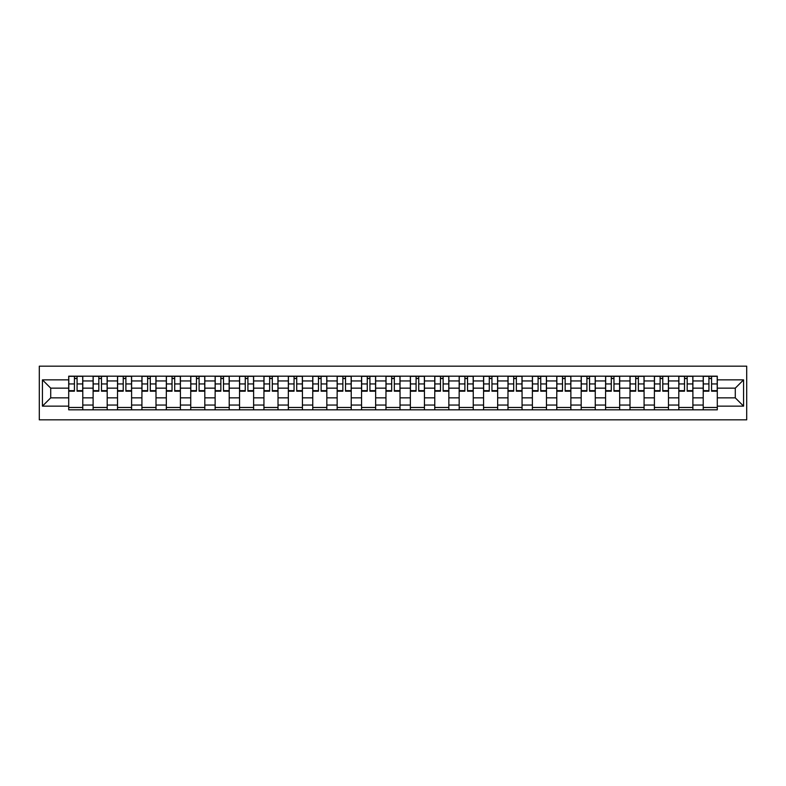 <?xml version="1.0" encoding="UTF-8"?>
<svg xmlns="http://www.w3.org/2000/svg" width="786" height="786" viewBox="0 0 786 786"><rect width="100%" height="100%" fill="white"/><g stroke="black" fill="none" stroke-linecap="round" stroke-linejoin="round"><path stroke-width="1.18" d="M39.3 419.832L746.7 419.832L746.7 366.168L39.3 366.168L39.3 419.832M93.112 409.82L93.112 380.955L82.785 380.955L82.785 409.82M82.785 380.955L82.785 376.18M93.112 380.955L93.112 376.18M107.191 376.18L107.191 409.82M117.517 409.82L117.517 376.18M131.596 376.18L131.596 409.82M141.922 409.82L141.922 376.18M156.001 376.18L156.001 409.82M166.327 409.82L166.327 376.18M180.407 376.18L180.407 409.82M190.733 409.82L190.733 376.18M204.812 376.18L204.812 409.82M215.138 409.82L215.138 376.18M229.217 376.18L229.217 409.82M239.534 409.82L239.534 376.18M253.613 376.18L253.613 409.82M263.939 409.82L263.939 376.18M278.018 376.18L278.018 409.82M288.344 409.82L288.344 376.18M302.423 376.18L302.423 409.82M312.749 409.82L312.749 376.18M326.829 376.18L326.829 409.82M337.155 409.82L337.155 376.18M351.234 376.18L351.234 409.82M361.56 409.82L361.56 376.18M375.639 376.18L375.639 409.82M385.965 409.82L385.965 376.18M400.035 376.18L400.035 409.82M410.361 409.82L410.361 376.18M424.44 376.18L424.44 409.82M434.766 409.82L434.766 376.18M448.845 376.18L448.845 409.82M459.171 409.82L459.171 376.18M473.251 376.18L473.251 409.82M483.577 409.82L483.577 376.18M497.656 376.18L497.656 409.82M507.982 409.82L507.982 376.18M522.061 376.18L522.061 409.82M532.387 409.82L532.387 376.18M546.467 376.18L546.467 409.82M556.783 409.82L556.783 376.18M570.862 376.18L570.862 409.82M581.188 409.82L581.188 376.18M595.267 376.18L595.267 409.82M605.593 409.82L605.593 376.18M619.673 376.18L619.673 409.82M629.999 409.82L629.999 376.18M644.078 376.18L644.078 409.82M654.404 409.82L654.404 376.18M668.483 376.18L668.483 409.82M678.809 409.82L678.809 376.18M692.888 376.18L692.888 409.82M703.215 409.82L703.215 376.18M703.215 397.854L692.888 397.854M678.809 397.854L668.483 397.854M654.404 397.854L644.078 397.854M629.999 397.854L619.673 397.854M605.593 397.854L595.267 397.854M581.188 397.854L570.862 397.854M556.783 397.854L546.467 397.854M532.387 397.854L522.061 397.854M507.982 397.854L497.656 397.854M483.577 397.854L473.251 397.854M459.171 397.854L448.845 397.854M434.766 397.854L424.44 397.854M410.361 397.854L400.035 397.854M385.965 397.854L375.639 397.854M361.56 397.854L351.234 397.854M337.155 397.854L326.829 397.854M312.749 397.854L302.423 397.854M288.344 397.854L278.018 397.854M263.939 397.854L253.613 397.854M239.534 397.854L229.217 397.854M215.138 397.854L204.812 397.854M190.733 397.854L180.407 397.854M166.327 397.854L156.001 397.854M141.922 397.854L131.596 397.854M117.517 397.854L107.191 397.854M93.112 397.854L82.785 397.854M703.215 388.146L692.888 388.146M678.809 388.146L668.483 388.146M654.404 388.146L644.078 388.146M629.999 388.146L619.673 388.146M605.593 388.146L595.267 388.146M581.188 388.146L570.862 388.146M556.783 388.146L546.467 388.146M532.387 388.146L522.061 388.146M507.982 388.146L497.656 388.146M483.577 388.146L473.251 388.146M459.171 388.146L448.845 388.146M434.766 388.146L424.44 388.146M410.361 388.146L400.035 388.146M385.965 388.146L375.639 388.146M361.56 388.146L351.234 388.146M337.155 388.146L326.829 388.146M312.749 388.146L302.423 388.146M288.344 388.146L278.018 388.146M263.939 388.146L253.613 388.146M239.534 388.146L229.217 388.146M215.138 388.146L204.812 388.146M190.733 388.146L180.407 388.146M166.327 388.146L156.001 388.146M141.922 388.146L131.596 388.146M117.517 388.146L107.191 388.146M93.112 388.146L82.785 388.146M50.717 397.854L68.706 397.854L68.706 388.146L50.717 388.146L50.717 397.854L42.424 406.136L42.424 379.864L68.706 379.864L68.706 388.146M717.294 388.146L717.294 397.854L735.283 397.854L735.283 388.146L717.294 388.146L717.294 376.18L68.706 376.18L68.706 379.864M717.294 379.864L743.576 379.864L743.576 406.136L717.294 406.136L717.294 397.854M68.706 397.854L68.706 409.82L717.294 409.82L717.294 406.136M68.706 406.136L42.424 406.136M82.785 407.472L68.706 407.472M74.424 378.528L77.077 378.528M107.191 407.472L93.112 407.472M98.82 378.528L101.482 378.528M131.596 407.472L117.517 407.472M123.225 378.528L125.888 378.528M156.001 407.472L141.922 407.472M147.63 378.528L150.293 378.528M180.407 407.472L166.327 407.472M172.036 378.528L174.698 378.528M204.812 407.472L190.733 407.472M196.441 378.528L199.094 378.528M229.217 407.472L215.138 407.472M220.846 378.528L223.499 378.528M253.613 407.472L239.534 407.472M245.252 378.528L247.904 378.528M278.018 407.472L263.939 407.472M269.647 378.528L272.31 378.528M302.423 407.472L288.344 407.472M294.052 378.528L296.715 378.528M326.829 407.472L312.749 407.472M318.458 378.528L321.12 378.528M351.234 407.472L337.155 407.472M342.863 378.528L345.526 378.528M375.639 407.472L361.56 407.472M367.268 378.528L369.921 378.528M400.035 407.472L385.965 407.472M391.674 378.528L394.326 378.528M424.44 407.472L410.361 407.472M416.079 378.528L418.732 378.528M448.845 407.472L434.766 407.472M440.474 378.528L443.137 378.528M473.251 407.472L459.171 407.472M464.88 378.528L467.542 378.528M497.656 407.472L483.577 407.472M489.285 378.528L491.948 378.528M522.061 407.472L507.982 407.472M513.69 378.528L516.353 378.528M546.467 407.472L532.387 407.472M538.096 378.528L540.748 378.528M570.862 407.472L556.783 407.472M562.501 378.528L565.154 378.528M595.267 407.472L581.188 407.472M586.906 378.528L589.559 378.528M619.673 407.472L605.593 407.472M611.302 378.528L613.964 378.528M644.078 407.472L629.999 407.472M635.707 378.528L638.37 378.528M668.483 407.472L654.404 407.472M660.112 378.528L662.775 378.528M692.888 407.472L678.809 407.472M684.518 378.528L687.18 378.528M717.294 407.472L703.215 407.472M708.923 378.528L711.576 378.528M42.424 379.864L50.717 388.146M735.283 397.854L743.576 406.136M735.283 388.146L743.576 379.864M77.077 390.662L82.707 390.662L82.707 391.202L77.077 391.202L77.077 376.337L82.707 376.337L79.583 376.337M82.707 390.662L82.707 376.337M74.424 378.371L77.077 378.371M71.919 376.337L68.785 376.337L68.785 391.202L74.424 391.202L74.424 376.337L72.155 376.337M68.785 376.337L79.347 376.337M101.482 390.662L107.112 390.662L107.112 391.202L101.482 391.202L101.482 376.337L107.112 376.337L103.988 376.337M107.112 390.662L107.112 376.337M98.82 378.371L101.482 378.371M96.324 376.337L93.19 376.337L93.19 391.202L98.82 391.202L98.82 376.337L96.56 376.337M93.19 376.337L103.752 376.337M125.888 390.662L131.517 390.662L131.517 391.202L125.888 391.202L125.888 376.337L131.517 376.337L128.393 376.337M131.517 390.662L131.517 376.337M123.225 378.371L125.888 378.371M120.72 376.337L117.595 376.337L117.595 391.202L123.225 391.202L123.225 376.337L120.956 376.337M117.595 376.337L128.157 376.337M150.293 390.662L155.923 390.662L155.923 391.202L150.293 391.202L150.293 376.337L155.923 376.337L152.798 376.337M155.923 390.662L155.923 376.337M147.63 378.371L150.293 378.371M145.125 376.337L142.001 376.337L142.001 391.202L147.63 391.202L147.63 376.337L145.361 376.337M142.001 376.337L152.563 376.337M174.698 390.662L180.328 390.662L180.328 391.202L174.698 391.202L174.698 376.337L180.328 376.337L177.194 376.337M180.328 390.662L180.328 376.337M172.036 378.371L174.698 378.371M169.53 376.337L166.406 376.337L166.406 391.202L172.036 391.202L172.036 376.337L169.766 376.337M166.406 376.337L176.958 376.337M199.094 390.662L204.733 390.662L204.733 391.202L199.094 391.202L199.094 376.337L204.733 376.337L201.599 376.337M204.733 390.662L204.733 376.337M196.441 378.371L199.094 378.371M193.936 376.337L190.811 376.337L190.811 391.202L196.441 391.202L196.441 376.337L194.171 376.337M190.811 376.337L201.363 376.337M223.499 390.662L229.139 390.662L229.139 391.202L223.499 391.202L223.499 376.337L229.139 376.337L226.004 376.337M229.139 390.662L229.139 376.337M220.846 378.371L223.499 378.371M218.341 376.337L215.207 376.337L215.207 391.202L220.846 391.202L220.846 376.337L218.577 376.337M215.207 376.337L225.769 376.337M247.904 390.662L253.534 390.662L253.534 391.202L247.904 391.202L247.904 376.337L253.534 376.337L250.41 376.337M253.534 390.662L253.534 376.337M245.252 378.371L247.904 378.371M242.746 376.337L239.612 376.337L239.612 391.202L245.252 391.202L245.252 376.337L242.982 376.337M239.612 376.337L250.174 376.337M272.31 390.662L277.939 390.662L277.939 391.202L272.31 391.202L272.31 376.337L277.939 376.337L274.815 376.337M277.939 390.662L277.939 376.337M269.647 378.371L272.31 378.371M267.152 376.337L264.017 376.337L264.017 391.202L269.647 391.202L269.647 376.337L267.387 376.337M264.017 376.337L274.579 376.337M296.715 390.662L302.345 390.662L302.345 391.202L296.715 391.202L296.715 376.337L302.345 376.337L299.22 376.337M302.345 390.662L302.345 376.337M294.052 378.371L296.715 378.371M291.547 376.337L288.423 376.337L288.423 391.202L294.052 391.202L294.052 376.337L291.783 376.337M288.423 376.337L298.985 376.337M321.12 390.662L326.75 390.662L326.75 391.202L321.12 391.202L321.12 376.337L326.75 376.337L323.626 376.337M326.75 390.662L326.75 376.337M318.458 378.371L321.12 378.371M315.952 376.337L312.828 376.337L312.828 391.202L318.458 391.202L318.458 376.337L316.188 376.337M312.828 376.337L323.39 376.337M345.526 390.662L351.155 390.662L351.155 391.202L345.526 391.202L345.526 376.337L351.155 376.337L348.021 376.337M351.155 390.662L351.155 376.337M342.863 378.371L345.526 378.371M340.358 376.337L337.233 376.337L337.233 391.202L342.863 391.202L342.863 376.337L340.593 376.337M337.233 376.337L347.785 376.337M369.921 390.662L375.561 390.662L375.561 391.202L369.921 391.202L369.921 376.337L375.561 376.337L372.426 376.337M375.561 390.662L375.561 376.337M367.268 378.371L369.921 378.371M364.763 376.337L361.639 376.337L361.639 391.202L367.268 391.202L367.268 376.337L364.999 376.337M361.639 376.337L372.191 376.337M394.326 390.662L399.966 390.662L399.966 391.202L394.326 391.202L394.326 376.337L399.966 376.337L396.832 376.337M399.966 390.662L399.966 376.337M391.674 378.371L394.326 378.371M389.168 376.337L386.034 376.337L386.034 391.202L391.674 391.202L391.674 376.337L389.404 376.337M386.034 376.337L396.596 376.337M418.732 390.662L424.361 390.662L424.361 391.202L418.732 391.202L418.732 376.337L424.361 376.337L421.237 376.337M424.361 390.662L424.361 376.337M416.079 378.371L418.732 378.371M413.574 376.337L410.439 376.337L410.439 391.202L416.079 391.202L416.079 376.337L413.809 376.337M410.439 376.337L421.001 376.337M443.137 390.662L448.767 390.662L448.767 391.202L443.137 391.202L443.137 376.337L448.767 376.337L445.642 376.337M448.767 390.662L448.767 376.337M440.474 378.371L443.137 378.371M437.979 376.337L434.845 376.337L434.845 391.202L440.474 391.202L440.474 376.337L438.215 376.337M434.845 376.337L445.407 376.337M467.542 390.662L473.172 390.662L473.172 391.202L467.542 391.202L467.542 376.337L473.172 376.337L470.048 376.337M473.172 390.662L473.172 376.337M464.88 378.371L467.542 378.371M462.374 376.337L459.25 376.337L459.25 391.202L464.88 391.202L464.88 376.337L462.61 376.337M459.25 376.337L469.812 376.337M491.948 390.662L497.577 390.662L497.577 391.202L491.948 391.202L491.948 376.337L497.577 376.337L494.453 376.337M497.577 390.662L497.577 376.337M489.285 378.371L491.948 378.371M486.78 376.337L483.655 376.337L483.655 391.202L489.285 391.202L489.285 376.337L487.015 376.337M483.655 376.337L494.217 376.337M516.353 390.662L521.983 390.662L521.983 391.202L516.353 391.202L516.353 376.337L521.983 376.337L518.848 376.337M521.983 390.662L521.983 376.337M513.69 378.371L516.353 378.371M511.185 376.337L508.061 376.337L508.061 391.202L513.69 391.202L513.69 376.337L511.421 376.337M508.061 376.337L518.613 376.337M540.748 390.662L546.388 390.662L546.388 391.202L540.748 391.202L540.748 376.337L546.388 376.337L543.254 376.337M546.388 390.662L546.388 376.337M538.096 378.371L540.748 378.371M535.59 376.337L532.466 376.337L532.466 391.202L538.096 391.202L538.096 376.337L535.826 376.337M532.466 376.337L543.018 376.337M565.154 390.662L570.793 390.662L570.793 391.202L565.154 391.202L565.154 376.337L570.793 376.337L567.659 376.337M570.793 390.662L570.793 376.337M562.501 378.371L565.154 378.371M559.996 376.337L556.861 376.337L556.861 391.202L562.501 391.202L562.501 376.337L560.231 376.337M556.861 376.337L567.423 376.337M589.559 390.662L595.189 390.662L595.189 391.202L589.559 391.202L589.559 376.337L595.189 376.337L592.064 376.337M595.189 390.662L595.189 376.337M586.906 378.371L589.559 378.371M584.401 376.337L581.267 376.337L581.267 391.202L586.906 391.202L586.906 376.337L584.637 376.337M581.267 376.337L591.829 376.337M613.964 390.662L619.594 390.662L619.594 391.202L613.964 391.202L613.964 376.337L619.594 376.337L616.47 376.337M619.594 390.662L619.594 376.337M611.302 378.371L613.964 378.371M608.806 376.337L605.672 376.337L605.672 391.202L611.302 391.202L611.302 376.337L609.042 376.337M605.672 376.337L616.234 376.337M638.37 390.662L643.999 390.662L643.999 391.202L638.37 391.202L638.37 376.337L643.999 376.337L640.875 376.337M643.999 390.662L643.999 376.337M635.707 378.371L638.37 378.371M633.202 376.337L630.077 376.337L630.077 391.202L635.707 391.202L635.707 376.337L633.437 376.337M630.077 376.337L640.639 376.337M662.775 390.662L668.405 390.662L668.405 391.202L662.775 391.202L662.775 376.337L668.405 376.337L665.28 376.337M668.405 390.662L668.405 376.337M660.112 378.371L662.775 378.371M657.607 376.337L654.483 376.337L654.483 391.202L660.112 391.202L660.112 376.337L657.843 376.337M654.483 376.337L665.044 376.337M687.18 390.662L692.81 390.662L692.81 391.202L687.18 391.202L687.18 376.337L692.81 376.337L689.676 376.337M692.81 390.662L692.81 376.337M684.518 378.371L687.18 378.371M682.012 376.337L678.888 376.337L678.888 391.202L684.518 391.202L684.518 376.337L682.248 376.337M678.888 376.337L689.44 376.337M711.576 390.662L717.215 390.662L717.215 391.202L711.576 391.202L711.576 376.337L717.215 376.337L714.081 376.337M717.215 390.662L717.215 376.337M708.923 378.371L711.576 378.371M706.418 376.337L703.293 376.337L703.293 391.202L708.923 391.202L708.923 376.337L706.653 376.337M703.293 376.337L713.845 376.337M678.809 380.955L668.483 380.955M654.404 380.955L644.078 380.955M629.999 380.955L619.673 380.955M605.593 380.955L595.267 380.955M581.188 380.955L570.862 380.955M556.783 380.955L546.467 380.955M532.387 380.955L522.061 380.955M507.982 380.955L497.656 380.955M483.577 380.955L473.251 380.955M459.171 380.955L448.845 380.955M434.766 380.955L424.44 380.955M410.361 380.955L400.035 380.955M385.965 380.955L375.639 380.955M361.56 380.955L351.234 380.955M337.155 380.955L326.829 380.955M312.749 380.955L302.423 380.955M288.344 380.955L278.018 380.955M263.939 380.955L253.613 380.955M239.534 380.955L229.217 380.955M215.138 380.955L204.812 380.955M190.733 380.955L180.407 380.955M166.327 380.955L156.001 380.955M141.922 380.955L131.596 380.955M117.517 380.955L107.191 380.955M703.215 380.955L692.888 380.955M678.809 405.045L668.483 405.045M654.404 405.045L644.078 405.045M629.999 405.045L619.673 405.045M605.593 405.045L595.267 405.045M581.188 405.045L570.862 405.045M556.783 405.045L546.467 405.045M532.387 405.045L522.061 405.045M507.982 405.045L497.656 405.045M483.577 405.045L473.251 405.045M459.171 405.045L448.845 405.045M434.766 405.045L424.44 405.045M410.361 405.045L400.035 405.045M385.965 405.045L375.639 405.045M361.56 405.045L351.234 405.045M337.155 405.045L326.829 405.045M312.749 405.045L302.423 405.045M288.344 405.045L278.018 405.045M263.939 405.045L253.613 405.045M239.534 405.045L229.217 405.045M215.138 405.045L204.812 405.045M190.733 405.045L180.407 405.045M166.327 405.045L156.001 405.045M141.922 405.045L131.596 405.045M117.517 405.045L107.191 405.045M93.112 405.045L82.785 405.045M703.215 405.045L692.888 405.045M77.077 383.941L82.707 383.941M68.785 390.662L74.424 390.662M68.785 383.941L74.424 383.941M101.482 383.941L107.112 383.941M93.19 390.662L98.82 390.662M93.19 383.941L98.82 383.941M125.888 383.941L131.517 383.941M117.595 390.662L123.225 390.662M117.595 383.941L123.225 383.941M150.293 383.941L155.923 383.941M142.001 390.662L147.63 390.662M142.001 383.941L147.63 383.941M174.698 383.941L180.328 383.941M166.406 390.662L172.036 390.662M166.406 383.941L172.036 383.941M199.094 383.941L204.733 383.941M190.811 390.662L196.441 390.662M190.811 383.941L196.441 383.941M223.499 383.941L229.139 383.941M215.207 390.662L220.846 390.662M215.207 383.941L220.846 383.941M247.904 383.941L253.534 383.941M239.612 390.662L245.252 390.662M239.612 383.941L245.252 383.941M272.31 383.941L277.939 383.941M264.017 390.662L269.647 390.662M264.017 383.941L269.647 383.941M296.715 383.941L302.345 383.941M288.423 390.662L294.052 390.662M288.423 383.941L294.052 383.941M321.12 383.941L326.75 383.941M312.828 390.662L318.458 390.662M312.828 383.941L318.458 383.941M345.526 383.941L351.155 383.941M337.233 390.662L342.863 390.662M337.233 383.941L342.863 383.941M369.921 383.941L375.561 383.941M361.639 390.662L367.268 390.662M361.639 383.941L367.268 383.941M394.326 383.941L399.966 383.941M386.034 390.662L391.674 390.662M386.034 383.941L391.674 383.941M418.732 383.941L424.361 383.941M410.439 390.662L416.079 390.662M410.439 383.941L416.079 383.941M443.137 383.941L448.767 383.941M434.845 390.662L440.474 390.662M434.845 383.941L440.474 383.941M467.542 383.941L473.172 383.941M459.25 390.662L464.88 390.662M459.25 383.941L464.88 383.941M491.948 383.941L497.577 383.941M483.655 390.662L489.285 390.662M483.655 383.941L489.285 383.941M516.353 383.941L521.983 383.941M508.061 390.662L513.69 390.662M508.061 383.941L513.69 383.941M540.748 383.941L546.388 383.941M532.466 390.662L538.096 390.662M532.466 383.941L538.096 383.941M565.154 383.941L570.793 383.941M556.861 390.662L562.501 390.662M556.861 383.941L562.501 383.941M589.559 383.941L595.189 383.941M581.267 390.662L586.906 390.662M581.267 383.941L586.906 383.941M613.964 383.941L619.594 383.941M605.672 390.662L611.302 390.662M605.672 383.941L611.302 383.941M638.37 383.941L643.999 383.941M630.077 390.662L635.707 390.662M630.077 383.941L635.707 383.941M662.775 383.941L668.405 383.941M654.483 390.662L660.112 390.662M654.483 383.941L660.112 383.941M687.18 383.941L692.81 383.941M678.888 390.662L684.518 390.662M678.888 383.941L684.518 383.941M711.576 383.941L717.215 383.941M703.293 390.662L708.923 390.662M703.293 383.941L708.923 383.941"/></g></svg>
